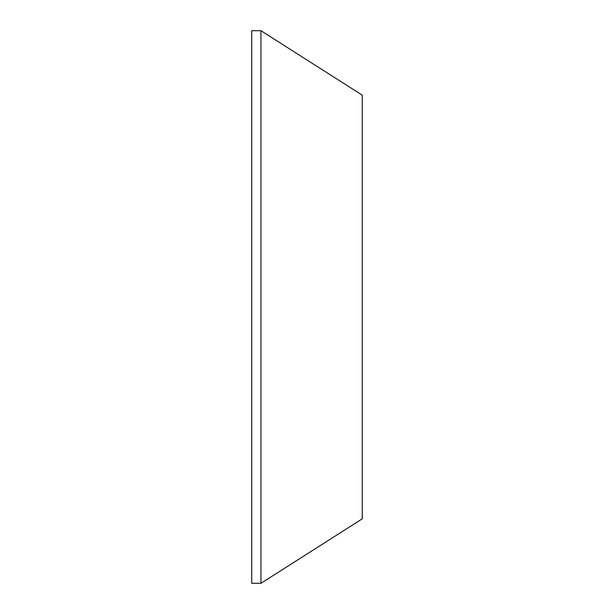<?xml version="1.0" encoding="UTF-8"?>
<svg xmlns="http://www.w3.org/2000/svg" width="614" height="614" viewBox="0 0 614 614"><rect width="100%" height="100%" fill="white"/><g stroke="black" fill="none" stroke-linecap="round" stroke-linejoin="round"><path stroke-width="0.92" d="M260.95 30.7L251.74 30.7L251.74 583.3L260.95 583.3L260.95 30.7L362.26 95.17L362.26 518.83L260.95 583.3"/></g></svg>
